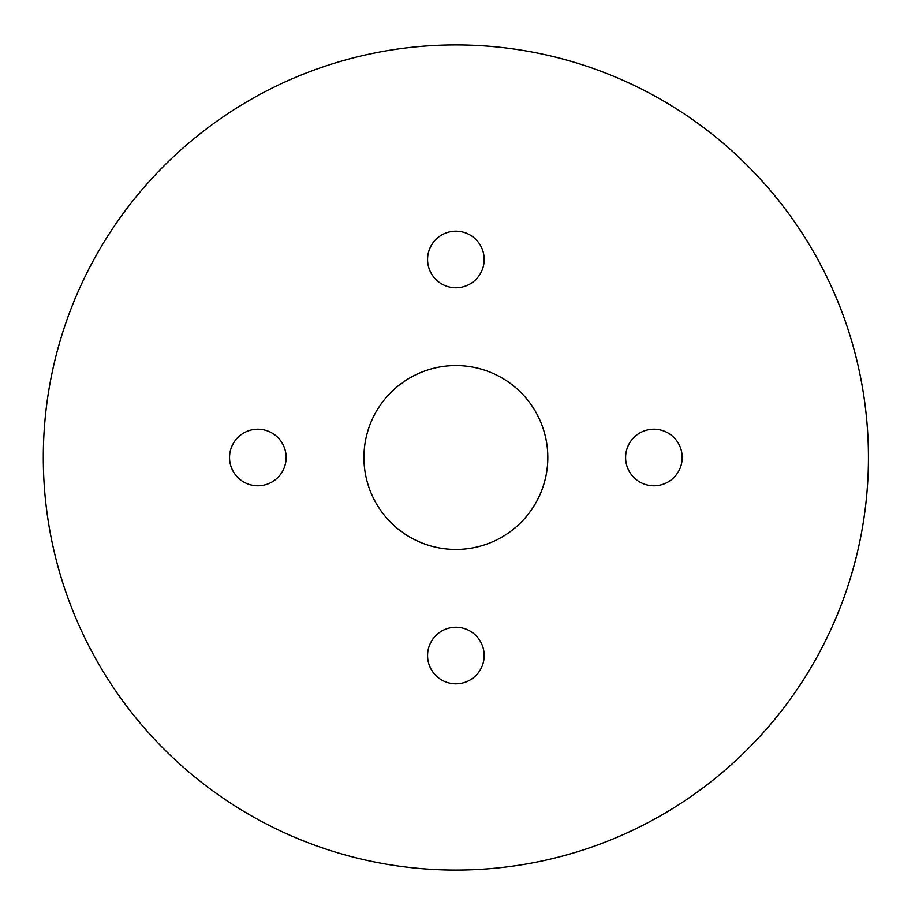 <?xml version="1.0" encoding="UTF-8"?>
<svg xmlns="http://www.w3.org/2000/svg" width="915" height="915" viewBox="0 0 915 915"><rect width="100%" height="100%" fill="white"/><g stroke="black" fill="none" stroke-linecap="round" stroke-linejoin="round"><path stroke-width="1.37" d="M455.876 549.446A91.946 91.946 0 0 0 535.504 411.533A91.946 91.946 0 0 0 376.248 411.533A91.946 91.946 0 0 0 455.876 549.446M455.876 683.825A28.285 28.285 0 0 0 480.375 641.381A28.285 28.285 0 0 0 431.377 641.381A28.285 28.285 0 0 0 455.876 683.825M682.19 457.5A28.285 28.285 0 0 0 639.757 433.001A28.285 28.285 0 0 0 639.757 481.999A28.285 28.285 0 0 0 682.19 457.5M455.876 231.175A28.285 28.285 0 0 0 431.377 273.619A28.285 28.285 0 0 0 480.375 273.619A28.285 28.285 0 0 0 455.876 231.175M229.551 457.5A28.285 28.285 0 0 0 271.984 481.999A28.285 28.285 0 0 0 271.984 433.001A28.285 28.285 0 0 0 229.551 457.5M868.438 457.5A412.562 412.562 0 0 1 249.589 814.796A412.562 412.562 0 0 1 249.589 100.204A412.562 412.562 0 0 1 868.438 457.5"/></g></svg>
